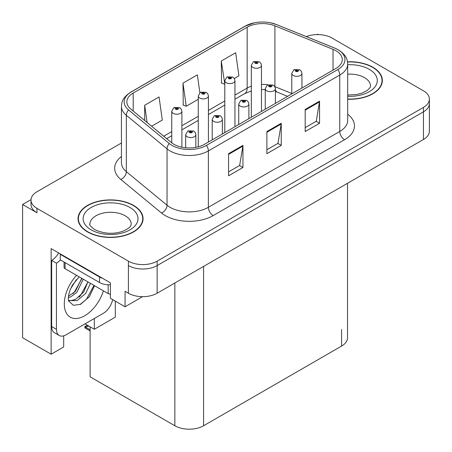 <?xml version="1.0" encoding="UTF-8"?>
<svg xmlns="http://www.w3.org/2000/svg" width="452" height="452" viewBox="0 0 452 452"><rect width="100%" height="100%" fill="white"/><g stroke="black" fill="none" stroke-linecap="round" stroke-linejoin="round"><path stroke-width="0.68" d="M31.03 199.626L22.6 204.49L22.6 337.729L51.138 354.204L51.138 248.606L110.412 282.828L110.412 298.309L125.063 306.772L125.063 291.291L128.413 293.224A20.312 11.729 0 0 0 157.143 293.224L423.451 139.47A20.312 11.729 0 0 0 429.4 131.182L429.4 103.536A20.312 11.729 0 0 1 423.451 111.83A20.312 11.729 0 0 0 429.4 103.536L429.4 99.112A20.312 11.729 0 0 0 423.451 90.818L332 38.024A20.312 11.729 0 0 0 306.275 36.595M142.578 296.659L125.063 306.772M318.406 34.595L317.637 34.154L316.869 34.595M121.435 143.001L36.962 191.772A20.312 11.729 0 0 0 31.013 200.066A20.312 11.729 0 0 0 36.962 208.361L128.413 261.16A20.312 11.729 0 0 0 157.143 261.16L157.143 265.578L423.451 111.83L157.143 265.578A20.312 11.729 0 0 1 128.413 265.578A20.312 11.729 0 0 0 157.143 265.578L157.143 293.224M22.6 204.49L36.962 212.785A20.312 11.729 0 0 1 31.013 204.49L31.013 200.066M347.526 183.309L347.526 337.785A20.312 11.729 180 0 1 341.576 346.079L203.586 425.75A20.312 11.729 180 0 1 174.856 425.75L90.112 376.821L90.112 326.841M84.987 323.881L94.327 329.271L115.294 317.163L115.294 301.128M63.681 335.847L63.681 346.966L51.138 354.204M94.327 329.271L94.327 318.49M347.69 99.231A32.504 18.764 0 0 0 382.358 80.507A32.504 18.764 0 0 0 372.843 67.241A32.504 18.764 0 0 0 347.509 61.794M133.538 205.4A32.504 18.764 0 0 0 98.118 201.332A32.504 18.764 0 0 0 78.055 218.672A32.504 18.764 0 0 0 87.575 231.938A32.504 18.764 0 0 0 122.995 236.006A32.504 18.764 0 0 0 143.058 218.672A32.504 18.764 0 0 0 133.538 205.4M78.394 220.39A32.504 18.764 0 0 0 78.281 220.881M335.926 50.737A21.668 12.509 180 0 1 342.271 59.585A21.668 12.509 180 0 1 335.926 68.427L204.541 144.284A21.668 12.509 180 0 1 171.472 142.612L130.775 109.051A21.668 12.509 180 0 1 126.854 101.875A21.668 12.509 180 0 1 133.199 93.033L247.159 27.239A21.668 12.509 180 0 1 274.906 25.837L333.034 49.336A21.668 12.509 180 0 1 335.926 50.737M337.842 49.63A24.374 14.074 0 0 0 334.587 48.053L276.46 24.555A24.374 14.074 0 0 0 270.607 22.815A24.374 14.074 0 0 0 254.352 22.815A24.374 14.074 0 0 0 245.244 26.131L131.283 91.925A24.374 14.074 0 0 0 128.554 109.949L169.251 143.51A24.374 14.074 0 0 0 206.457 145.386L337.842 69.535A24.374 14.074 0 0 0 337.842 49.63M228.576 153.68L228.576 175.794L242.944 167.506L242.944 145.386L228.576 153.68M228.576 171.873L239.645 165.483L242.882 146.12A5.418 3.13 -120 0 0 242.944 145.386M239.543 165.539L242.944 167.506M305.185 109.452L305.185 131.566L319.553 123.272L319.553 101.158L305.185 109.452M305.185 127.645L316.247 121.255L319.491 101.892A5.418 3.13 -120 0 0 319.553 101.158M316.151 121.311L319.553 123.272M266.883 131.566L266.883 153.68L281.246 145.386L281.246 123.272L266.883 131.566M266.883 149.759L277.946 143.369L281.189 124.006A5.418 3.13 -120 0 0 281.246 123.272M277.85 143.425L281.246 145.386M157.143 261.16L423.451 107.406A20.312 11.729 0 0 0 429.4 99.112M234.305 78.49L238.91 75.834L235.667 52.726L221.299 61.02L221.531 83.004M151.612 126.232L162.302 120.062L159.059 96.96L144.691 105.248L144.691 120.531M199.874 92.745L197.36 74.84L182.998 83.134L183.23 105.118M182.998 83.134L186.241 106.243L198.27 99.299M186.241 106.243L182.998 105.028M221.299 61.02L224.791 83.982M224.542 84.128L221.299 82.914M144.691 105.248L147.12 122.532M142.832 220.881A32.504 18.764 0 0 0 142.719 220.39M382.132 82.722A32.504 18.764 0 0 0 382.025 82.23M181.902 147.211L181.902 111.288A5.079 2.932 180 0 1 178.766 113.994A5.079 2.932 180 0 1 173.229 113.362A5.079 2.932 180 0 1 171.743 111.288L173.766 107.762A3.384 2.04 57.8 0 1 175.574 107.864A1.695 0.977 0 0 0 175.625 109.215A1.695 0.977 0 0 0 178.02 109.215A1.695 0.977 0 0 0 178.02 107.83A1.695 0.977 0 0 0 175.675 107.802L176.365 108.237A0.678 0.39 180 0 1 177.303 108.248A0.678 0.39 180 0 1 177.5 108.525A0.678 0.39 180 0 1 177.082 108.887A0.678 0.39 180 0 1 176.342 108.802A0.678 0.39 180 0 1 176.144 108.525A0.678 0.39 180 0 1 176.32 108.26L175.574 107.864M176.365 108.813L176.365 108.237M175.675 107.802A3.384 1.87 -117.9 0 0 174.093 107.576A3.384 1.87 -117.9 0 0 173.947 107.672M176.32 108.785L176.32 108.26M88.157 325.643L87.643 325.344M87.298 325.717L87.581 325.383M195.835 147.346L195.835 134.645A5.079 2.932 180 0 1 192.699 137.357A5.079 2.932 180 0 1 187.162 136.719A5.079 2.932 180 0 1 185.676 134.645L187.699 131.12A3.384 2.04 57.8 0 1 189.507 131.221A1.695 0.977 0 0 0 189.557 132.572A1.695 0.977 0 0 0 191.953 132.572A1.695 0.977 0 0 0 191.953 131.193A1.695 0.977 0 0 0 189.608 131.159L190.298 131.594A0.678 0.39 180 0 1 191.236 131.605A0.678 0.39 180 0 1 191.433 131.882A0.678 0.39 180 0 1 191.015 132.244A0.678 0.39 180 0 1 190.275 132.159L190.252 131.617L189.507 131.221M190.298 132.17L190.298 131.594M189.608 131.159A3.384 1.87 -117.9 0 0 188.026 130.933A3.384 1.87 -117.9 0 0 187.879 131.029M190.275 132.159A0.678 0.39 180 0 1 190.077 131.882A0.678 0.39 180 0 1 190.252 131.617M85.897 326.824L85.383 328.225L84.886 327.706L84.886 326.581L85.897 326.824L88.891 326.135M87.276 325.203L84.886 326.581M208.423 142.041L208.423 95.971A5.079 2.932 180 0 1 205.293 98.683A5.079 2.932 180 0 1 199.756 98.044A5.079 2.932 180 0 1 198.27 95.971L200.292 92.451A3.384 2.04 57.8 0 1 202.1 92.547A1.695 0.977 0 0 0 202.151 93.903A1.695 0.977 0 0 0 204.541 93.903A1.695 0.977 0 0 0 204.541 92.519A1.695 0.977 0 0 0 202.202 92.49L202.892 92.92A0.678 0.39 180 0 1 203.824 92.931A0.678 0.39 180 0 1 204.022 93.208A0.678 0.39 180 0 1 203.603 93.57A0.678 0.39 180 0 1 202.869 93.485A0.678 0.39 180 0 1 202.671 93.208A0.678 0.39 180 0 1 202.846 92.942L202.1 92.547M202.892 93.496L202.892 92.92M202.202 92.49A3.384 1.87 -117.9 0 0 200.62 92.259A3.384 1.87 -117.9 0 0 200.468 92.355M202.846 93.474L202.846 92.942M234.95 126.724L234.95 80.659A5.079 2.932 180 0 1 231.814 83.366A5.079 2.932 180 0 1 226.282 82.733A5.079 2.932 180 0 1 224.791 80.659L226.819 77.134A3.384 2.04 57.8 0 1 228.622 77.235A1.695 0.977 0 0 0 228.672 78.586A1.695 0.977 0 0 0 231.068 78.586A1.695 0.977 0 0 0 231.068 77.202A1.695 0.977 0 0 0 228.729 77.173L229.413 77.608A0.678 0.39 180 0 1 230.35 77.62A0.678 0.39 180 0 1 230.548 77.897A0.678 0.39 180 0 1 230.13 78.258A0.678 0.39 180 0 1 229.396 78.173A0.678 0.39 180 0 1 229.192 77.897A0.678 0.39 180 0 1 229.373 77.631L228.622 77.235M229.413 78.185L229.413 77.608M228.729 77.173A3.384 1.87 -117.9 0 0 227.147 76.947A3.384 1.87 -117.9 0 0 226.994 77.043M229.373 78.156L229.373 77.631M261.476 111.412L261.476 65.342A5.079 2.932 180 0 1 258.341 68.054A5.079 2.932 180 0 1 252.804 67.416A5.079 2.932 180 0 1 251.318 65.342L253.346 61.822A3.384 2.04 57.8 0 1 255.148 61.918A1.695 0.977 0 0 0 255.199 63.274A1.695 0.977 0 0 0 257.595 63.274A1.695 0.977 0 0 0 257.595 61.89A1.695 0.977 0 0 0 255.256 61.862L255.939 62.291A0.678 0.39 180 0 1 256.877 62.303A0.678 0.39 180 0 1 257.075 62.579A0.678 0.39 180 0 1 256.657 62.941A0.678 0.39 180 0 1 255.917 62.856A0.678 0.39 180 0 1 255.719 62.579A0.678 0.39 180 0 1 255.9 62.314L255.148 61.918M255.939 62.868L255.939 62.291M255.256 61.862A3.384 1.87 -117.9 0 0 253.668 61.63A3.384 1.87 -117.9 0 0 253.521 61.726M255.9 62.845L255.9 62.314M222.356 133.995L222.356 119.334A5.079 2.932 180 0 1 219.226 122.04A5.079 2.932 180 0 1 213.689 121.407A5.079 2.932 180 0 1 212.203 119.334L214.225 115.808A3.384 2.04 57.8 0 1 216.033 115.91A1.695 0.977 0 0 0 216.084 117.26A1.695 0.977 0 0 0 218.474 117.26A1.695 0.977 0 0 0 218.474 115.876A1.695 0.977 0 0 0 216.135 115.848L216.824 116.277A0.678 0.39 180 0 1 217.757 116.294A0.678 0.39 180 0 1 217.954 116.565A0.678 0.39 180 0 1 217.536 116.927A0.678 0.39 180 0 1 216.802 116.842L216.779 116.305L216.033 115.91M216.824 116.853L216.824 116.277M216.135 115.848A3.384 1.87 -117.9 0 0 214.553 115.616A3.384 1.87 -117.9 0 0 214.406 115.718M216.802 116.842A0.678 0.39 180 0 1 216.604 116.565A0.678 0.39 180 0 1 216.779 116.305M248.882 118.684L248.882 104.016A5.079 2.932 180 0 1 245.747 106.728A5.079 2.932 180 0 1 240.215 106.09A5.079 2.932 180 0 1 238.724 104.016L240.752 100.491A3.384 2.04 57.8 0 1 242.554 100.593A1.695 0.977 0 0 0 242.605 101.943A1.695 0.977 0 0 0 245.001 101.943A1.695 0.977 0 0 0 245.001 100.564A1.695 0.977 0 0 0 242.662 100.53L243.345 100.965A0.678 0.39 180 0 1 244.283 100.977A0.678 0.39 180 0 1 244.481 101.254A0.678 0.39 180 0 1 244.063 101.615A0.678 0.39 180 0 1 243.329 101.53L243.306 100.988L242.554 100.593M243.345 101.542L243.345 100.965M242.662 100.53A3.384 1.87 -117.9 0 0 241.08 100.304A3.384 1.87 -117.9 0 0 240.927 100.4M243.329 101.53A0.678 0.39 180 0 1 243.125 101.254A0.678 0.39 180 0 1 243.306 100.988M275.409 103.367L275.409 88.705A5.079 2.932 180 0 1 272.273 91.411A5.079 2.932 180 0 1 266.742 90.779A5.079 2.932 180 0 1 265.251 88.705L267.279 85.179A3.384 2.04 57.8 0 1 269.081 85.281A1.695 0.977 0 0 0 269.132 86.631A1.695 0.977 0 0 0 271.528 86.631A1.695 0.977 0 0 0 271.528 85.247A1.695 0.977 0 0 0 269.189 85.219L269.872 85.648A0.678 0.39 180 0 1 270.81 85.665A0.678 0.39 180 0 1 271.008 85.936A0.678 0.39 180 0 1 270.59 86.298A0.678 0.39 180 0 1 269.85 86.213A0.678 0.39 180 0 1 269.652 85.936A0.678 0.39 180 0 1 269.833 85.677L269.081 85.281M269.872 86.225L269.872 85.648M269.189 85.219A3.384 1.87 -117.9 0 0 267.601 84.987A3.384 1.87 -117.9 0 0 267.454 85.089M269.833 86.202L269.833 85.677M301.936 88.055L301.936 73.388A5.079 2.932 180 0 1 298.8 76.1A5.079 2.932 180 0 1 293.263 75.461A5.079 2.932 180 0 1 291.777 73.388L293.806 69.862A3.384 2.04 57.8 0 1 295.608 69.964A1.695 0.977 0 0 0 295.659 71.314A1.695 0.977 0 0 0 298.054 71.314A1.695 0.977 0 0 0 298.054 69.936A1.695 0.977 0 0 0 295.71 69.902L296.399 70.337A0.678 0.39 180 0 1 297.337 70.348A0.678 0.39 180 0 1 297.535 70.625A0.678 0.39 180 0 1 297.117 70.987A0.678 0.39 180 0 1 296.376 70.902A0.678 0.39 180 0 1 296.179 70.625A0.678 0.39 180 0 1 296.359 70.359L295.608 69.964M296.399 70.913L296.399 70.337M295.71 69.902A3.384 1.87 -117.9 0 0 294.128 69.676A3.384 1.87 -117.9 0 0 293.981 69.772M296.359 70.891L296.359 70.359M94.553 285.726L89.372 296.681L80.597 304.309L73.399 305.32L68.614 300.976L68.297 299.281L68.67 294.772L70.083 290.009L72.478 285.031L79.145 276.833M87.874 281.873L83.761 291.981L75.501 299.393L71.032 300.603L68.421 300.292M68.501 300.637L77.151 300.591L85.688 293.399L90.473 283.376M70.45 289.099L76.269 279.703M68.292 297.71L70.947 296.755L76.863 292.252L83.258 279.206M68.416 296.32L75.343 291.376L81.739 278.33M112.65 299.603A13.543 7.82 -60 0 1 103.372 313.27L66.026 334.83A13.543 7.82 -60 0 1 59.257 335.503L54.466 332.734A13.543 7.82 -60 0 1 51.664 326.536L51.664 260.414A13.543 7.82 120 0 0 58.624 252.934M60.393 259.923A13.543 7.82 -60 0 1 56.449 263.177L51.664 260.414M59.257 335.503A13.543 7.82 -60 0 1 56.449 329.299L56.449 263.177M102.61 278.325A13.543 7.82 180 0 1 99.542 276.997L60.28 254.329A13.543 7.82 0 0 0 60.687 254.126M99.542 276.997L99.542 282.528A13.543 7.82 0 0 0 110.412 284.783M60.28 254.329L60.28 259.86L99.542 282.528M72.958 293.619L74.331 292.178L81.665 278.963M78.993 297.173L80.411 295.687L87.846 282.088M80.072 304.546L86.49 299.201L93.976 285.393M347.537 61.986A32.165 18.572 180 0 1 372.601 67.376A32.165 18.572 180 0 1 382.025 80.507A32.165 18.572 180 0 1 347.69 99.039M133.3 205.541A32.165 18.572 180 0 1 142.719 218.672A32.165 18.572 180 0 1 122.865 235.825A32.165 18.572 180 0 1 87.812 231.803A32.165 18.572 180 0 1 78.394 218.672A32.165 18.572 180 0 1 98.248 201.513A32.165 18.572 180 0 1 133.3 205.541M110.412 294.156A3.384 1.955 180 0 1 108.164 293.585L65.071 268.703A3.384 1.955 180 0 1 64.077 267.324L64.077 262.053M423.451 139.47L423.451 107.406M128.413 293.224L128.413 261.16M203.586 425.75L203.586 266.409M341.576 346.079L341.576 329.497M174.856 425.75L174.856 282.997M347.69 114.198A33.855 19.549 180 0 1 344.543 139.747L213.163 215.604A6.769 3.91 60 0 1 208.372 207.31L339.757 131.459A27.086 15.639 0 0 0 347.69 120.396L347.69 64.003A27.086 15.639 180 0 1 339.757 75.06A6.769 3.91 -120 0 0 337.842 69.535M213.163 215.604A33.855 19.549 180 0 1 165.279 215.604A33.855 19.549 180 0 1 161.488 212.994L120.791 179.433A33.855 19.549 180 0 1 121.435 156.494M170.071 207.31A27.086 15.639 0 0 0 208.372 207.31L208.372 150.917A27.086 15.639 180 0 1 167.037 148.827L126.334 115.271A27.086 15.639 180 0 1 121.435 106.299L121.435 162.692A27.086 15.639 0 0 0 126.334 171.664L167.037 205.219A27.086 15.639 0 0 0 170.071 207.31M347.69 64.003C347.243 59.353 346.859 55.517 338.356 49.85L334.796 48.121A6.769 3.17 112 0 0 334.587 48.053M254.352 22.815L244.73 26.352A6.769 3.91 60 0 1 245.244 26.131M131.283 91.925A6.769 3.91 -120 0 0 130.775 92.146C122.464 97.621 121.842 101.598 121.435 106.299M128.554 109.949A6.769 4.531 129.5 0 0 126.334 115.271L126.334 171.664A6.769 4.531 -50.5 0 1 120.791 179.433M270.607 22.815L276.669 24.623A6.769 3.17 112 0 0 276.46 24.555M169.251 143.51A6.769 4.531 129.5 0 0 167.037 148.827L167.037 205.219A6.769 4.531 -50.5 0 1 161.488 212.994M206.457 145.386A6.769 3.91 60 0 1 208.372 150.917L339.757 75.06L339.757 131.459A6.769 3.91 60 0 0 344.543 139.747M36.962 208.361L36.962 212.785M133.199 93.033L133.199 111.056M333.034 49.336L333.034 70.1M274.906 25.837L274.906 86.654A21.668 12.509 0 0 0 274.816 86.62M291.777 93.474L274.906 86.654A12.187 5.706 -68 0 0 274.906 86.773M267.996 84.801A21.668 12.509 0 0 0 261.476 84.405M251.318 86.179A21.668 12.509 0 0 0 247.159 88.055L234.95 95.101M247.159 27.239L247.159 88.055A12.187 7.034 60 0 1 244.634 93.637L234.95 99.225M224.791 100.965L208.423 110.418M198.27 116.283L181.902 125.729M171.743 131.594L163.726 136.221M287.591 96.338L277.33 92.191A12.187 5.706 -68 0 1 275.409 89.942M266.883 132.266L281.189 124.006M305.185 110.152L319.491 101.892M228.576 154.381L242.882 146.12M90.112 329.813L85.897 327.378M103.395 290.834A28.843 16.656 -60 0 1 84.699 315.756A28.843 16.656 -60 0 1 64.732 308.541A28.843 16.656 -60 0 1 76.541 275.33M68.438 300.36A15.3 8.837 120 0 0 71.032 300.603M56.449 329.299L51.664 326.536M347.69 95.044L356.481 94.547L362.007 93.123L367.363 90.4L370.024 87.631L370.51 86.038A20.651 11.921 0 0 0 364.465 77.608A20.651 11.921 0 0 0 347.69 74.179M347.69 64.726A27.425 15.831 180 0 1 369.25 69.314A27.425 15.831 180 0 1 374.759 87.146A27.425 15.831 180 0 1 347.69 96.293M131.21 224.198A20.651 11.921 0 0 0 125.159 215.768A20.651 11.921 0 0 0 102.655 213.186A20.651 11.921 0 0 0 89.903 224.198C88.835 224.361 90.383 226.141 94.547 229.531C103.949 233.859 113.333 234.447 122.707 231.288C132.532 226.972 130.487 225.209 131.21 224.198M129.944 207.474A27.425 15.831 180 0 1 129.944 229.865A27.425 15.831 180 0 1 91.163 229.865A27.425 15.831 180 0 1 91.163 207.474A27.425 15.831 180 0 1 129.944 207.474M108.164 293.585L108.164 284.8M65.071 268.703L65.071 262.623M244.73 26.352L130.775 92.146M334.796 48.121L276.669 24.623M277.33 92.191L275.409 91.49M265.251 89.626L261.476 89.552M251.318 90.959L244.634 93.637M224.791 105.09L208.423 114.542M198.27 120.401L181.902 129.854M171.743 135.719L166.669 138.651M181.902 111.288L181.348 109.271L179.71 107.666L174.093 107.576M171.743 142.826L171.743 111.288M195.835 134.645L195.281 132.628L193.642 131.023L188.026 130.933M185.676 147.776L185.676 134.645M90.112 330.954L85.383 328.225M208.423 95.971L207.875 93.959L206.236 92.349L200.62 92.259M198.27 146.804L198.27 95.971M234.95 80.659L234.402 78.642L232.763 77.038L227.147 76.947M224.791 132.589L224.791 80.659M261.476 65.342L260.928 63.331L259.29 61.721L253.668 61.63M251.318 117.277L251.318 65.342M222.356 119.334L221.808 117.317L220.169 115.706L214.553 115.616M212.203 139.86L212.203 119.334M248.882 104.016L248.334 101.999L246.696 100.395L241.08 100.304M238.724 124.549L238.724 104.016M275.409 88.705L274.861 86.688L273.223 85.078L267.601 84.987M265.251 109.231L265.251 88.705M301.936 73.388L301.388 71.371L299.744 69.766L294.128 69.676M291.777 93.92L291.777 73.388M382.025 80.507L382.025 83.213M142.719 218.672L142.719 221.373M78.394 218.672L78.394 221.373"/></g></svg>
